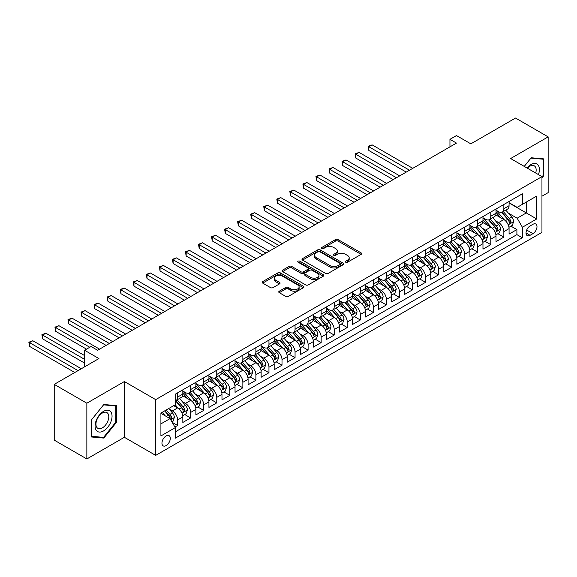 <?xml version="1.0" encoding="UTF-8"?>
<svg xmlns="http://www.w3.org/2000/svg" width="577" height="577" viewBox="0 0 577 577"><rect width="100%" height="100%" fill="white"/><g stroke="black" fill="none" stroke-linecap="round" stroke-linejoin="round"><path stroke-width="0.87" d="M345.724 262.225A1.269 0.736 0 0 0 347.52 262.225L361.13 254.37A1.81 1.046 0 0 0 361.656 253.628A1.81 1.046 0 0 0 361.13 252.892L338.072 239.578A1.81 1.046 0 0 0 335.511 239.578L321.901 247.439A1.269 0.736 0 0 0 321.533 247.959A1.269 0.736 0 0 0 321.901 248.471A1.269 0.736 0 0 0 323.697 248.471L325.457 247.454A5.799 3.347 0 0 1 333.65 247.454L335.576 248.564A5.799 3.347 0 0 1 337.271 250.93A5.799 3.347 0 0 1 335.576 253.296L333.816 254.313A1.269 0.736 0 0 0 333.441 254.832A1.269 0.736 0 0 0 333.816 255.351A1.269 0.736 0 0 0 335.605 255.351L337.365 254.334A5.799 3.347 0 0 1 345.565 254.334L347.484 255.445A5.799 3.347 0 0 1 349.186 257.811A5.799 3.347 0 0 1 347.484 260.177L345.724 261.193A1.269 0.736 0 0 0 345.356 261.713A1.269 0.736 0 0 0 345.724 262.225L345.724 261.193M166.133 445.581A5.907 3.412 120 0 0 169.984 440.381A5.907 3.412 120 0 0 169.083 435.649A5.907 3.412 120 0 0 166.133 435.938A5.907 3.412 120 0 0 162.274 441.145A5.907 3.412 120 0 0 163.176 445.877A5.907 3.412 120 0 0 166.133 445.581M279.282 291.197A1.81 1.046 0 0 0 278.749 291.94A1.81 1.046 0 0 0 279.282 292.676L285.745 296.412A1.81 1.046 0 0 0 288.312 296.412L303.423 287.685A1.81 1.046 0 0 0 303.956 286.949A1.81 1.046 0 0 0 303.423 286.206L280.372 272.892A1.81 1.046 0 0 0 277.804 272.892L262.694 281.619A1.81 1.046 0 0 0 262.16 282.362A1.81 1.046 0 0 0 262.694 283.098L270.505 287.613A1.81 1.046 0 0 0 273.065 287.613L279.535 283.877A1.81 1.046 0 0 0 280.069 283.141A1.81 1.046 0 0 0 279.535 282.398L275.662 280.162A4.847 2.798 0 0 1 274.241 278.186A4.847 2.798 0 0 1 277.234 275.597A4.847 2.798 0 0 1 282.514 276.203L297.696 284.966A4.847 2.798 0 0 1 299.11 286.949A4.847 2.798 0 0 1 296.124 289.531A4.847 2.798 0 0 1 290.837 288.926L288.312 287.461A1.81 1.046 0 0 0 285.745 287.461L279.282 291.197L279.282 292.676M541.954 196.209L548.15 192.631L548.15 136.879L515.528 118.04L470.832 143.846L456.479 135.559L449.952 139.324L456.479 143.096L97.621 350.275L91.094 346.51L84.574 350.275L84.574 366.857M86.853 403.208L86.853 458.96L124.372 437.294L124.372 381.541L86.853 403.208L54.231 384.369L98.927 358.562L84.574 350.275M124.372 381.541L155.689 399.623L541.954 176.62L541.954 232.372L155.689 455.376L155.689 399.623M548.15 136.879L510.631 158.538L541.954 176.62M325.587 273.411A1.81 1.046 0 0 0 328.147 273.411L343.257 264.684A1.81 1.046 0 0 0 343.791 263.949A1.81 1.046 0 0 0 343.257 263.206L320.206 249.899A1.81 1.046 0 0 0 317.646 249.899L302.528 258.626A1.81 1.046 0 0 0 301.995 259.361A1.81 1.046 0 0 0 302.528 260.104L325.587 273.411M298.612 262.499A1.269 0.736 0 0 1 299.903 262.679L299.903 261.172L323.344 274.71A1.81 1.046 0 0 1 323.87 275.445A1.81 1.046 0 0 1 323.344 276.188L308.226 284.915A1.81 1.046 0 0 1 305.666 284.915L282.607 271.601L282.607 270.123A1.81 1.046 0 0 0 282.081 270.858A1.81 1.046 0 0 0 282.607 271.601M282.607 270.123L289.077 266.386A1.81 1.046 0 0 1 291.637 266.386L300.992 271.789A1.81 1.046 0 0 0 303.552 271.789L307.844 269.308A1.81 1.046 0 0 0 308.37 268.572A1.81 1.046 0 0 0 307.844 267.829L298.107 262.21A1.269 0.736 0 0 1 297.739 261.691A1.269 0.736 0 0 1 298.518 261.013A1.269 0.736 0 0 1 299.903 261.172M86.853 458.96L54.231 440.121L54.231 384.369M174.903 427.03L177.615 425.465L172.198 422.342M169.119 409.035L172.393 410.925A7.378 4.263 60 0 1 177.615 419.969L182.83 416.955L182.83 422.458L190.662 417.936L184.727 414.51M182.166 401.498L185.441 403.395A7.378 4.263 60 0 1 190.662 412.432L195.884 409.418L195.884 414.921L203.71 410.398L197.774 406.973M195.214 393.968L198.495 395.858A7.378 4.263 60 0 1 203.71 404.903L208.932 401.888L208.932 407.384L216.764 402.869L210.821 399.435M208.268 386.431L211.543 388.328A7.378 4.263 60 0 1 216.764 397.365L221.979 394.351L221.979 399.854L229.812 395.332L223.876 391.906M221.316 378.901L224.59 380.791A7.378 4.263 60 0 1 229.812 389.836L235.034 386.821L235.034 392.317L242.859 387.802L236.923 384.369M234.363 371.364L237.637 373.254A7.378 4.263 60 0 1 242.859 382.299L248.081 379.284L248.081 384.787L255.907 380.265L249.971 376.839M247.41 363.835L250.692 365.724A7.378 4.263 60 0 1 255.907 374.762L261.129 371.754L261.129 377.25L268.961 372.728L263.018 369.302M260.465 356.297L263.739 358.187A7.378 4.263 60 0 1 268.961 367.232L274.176 364.217L274.176 369.72L282.009 365.198L276.073 361.772M273.512 348.76L276.787 350.657A7.378 4.263 60 0 1 282.009 359.695L287.231 356.68L287.231 362.183L295.056 357.661L289.12 354.235M286.56 341.231L289.834 343.12A7.378 4.263 60 0 1 295.056 352.165L300.278 349.15L300.278 354.646L308.104 350.131L302.168 346.698M299.607 333.694L302.889 335.59A7.378 4.263 60 0 1 308.104 344.628L313.325 341.613L313.325 347.116L321.158 342.594L315.215 339.168M312.662 326.164L315.936 328.053A7.378 4.263 60 0 1 321.158 337.098L326.373 334.083L326.373 339.579L334.206 335.064L328.27 331.631M325.709 318.627L328.984 320.516A7.378 4.263 60 0 1 334.206 329.561L339.427 326.546L339.427 332.049L347.253 327.527L341.317 324.101M338.757 311.097L342.038 312.986A7.378 4.263 60 0 1 347.253 322.024L352.475 319.016L352.475 324.512L360.308 319.99L354.365 316.564M351.811 303.56L355.086 305.449A7.378 4.263 60 0 1 360.308 314.494L365.522 311.479L365.522 316.982L373.355 312.46L367.419 309.027M364.859 296.023L368.133 297.92A7.378 4.263 60 0 1 373.355 306.957L378.577 303.942L378.577 309.445L386.402 304.923L380.467 301.497M377.906 288.493L381.181 290.382A7.378 4.263 60 0 1 386.402 299.427L391.624 296.412L391.624 301.908L399.45 297.393L393.514 293.96M390.954 280.956L394.235 282.853A7.378 4.263 60 0 1 399.45 291.89L404.672 288.875L404.672 294.378L412.505 289.856L406.561 286.43M404.008 273.426L407.283 275.316A7.378 4.263 60 0 1 412.505 284.36L417.719 281.345L417.719 286.841L425.552 282.319L419.616 278.893M417.056 265.889L420.33 267.778A7.378 4.263 60 0 1 425.552 276.823L430.774 273.808L430.774 279.311L438.599 274.789L432.663 271.363M430.103 258.359L433.377 260.249A7.378 4.263 60 0 1 438.599 269.286L443.821 266.278L443.821 271.774L451.647 267.252L445.711 263.826M443.15 250.822L446.432 252.712A7.378 4.263 60 0 1 451.647 261.756L456.869 258.741L456.869 264.244L464.701 259.722L458.758 256.289M456.205 243.285L459.48 245.182A7.378 4.263 60 0 1 464.701 254.219L469.916 251.204L469.916 256.707L477.749 252.185L471.813 248.759M469.252 235.755L472.527 237.645A7.378 4.263 60 0 1 477.749 246.689L482.971 243.674L482.971 249.17L490.796 244.655L484.86 241.222M482.3 228.218L485.582 230.115A7.378 4.263 60 0 1 490.796 239.152L496.018 236.137L496.018 241.64L503.851 237.118L503.851 231.615A7.378 4.263 -120 0 0 498.629 222.578L495.354 220.688M497.908 233.692L503.851 237.118M182.83 416.955A7.378 4.263 -120 0 0 177.615 407.917L173.699 405.653M195.884 409.418A7.378 4.263 -120 0 0 190.662 400.38L182.592 395.721M208.932 401.888A7.378 4.263 -120 0 0 203.71 392.843L195.639 388.184M221.979 394.351A7.378 4.263 -120 0 0 216.764 385.313L208.694 380.654M235.034 386.821A7.378 4.263 -120 0 0 229.812 377.776L221.741 373.117M248.081 379.284A7.378 4.263 -120 0 0 242.859 370.246L234.789 365.587M261.129 371.754A7.378 4.263 -120 0 0 255.907 362.709L247.836 358.05M274.176 364.217A7.378 4.263 -120 0 0 268.961 355.172L260.891 350.513M287.231 356.68A7.378 4.263 -120 0 0 282.009 347.642L273.938 342.983M300.278 349.15A7.378 4.263 -120 0 0 295.056 340.105L286.985 335.446M313.325 341.613A7.378 4.263 -120 0 0 308.104 332.576L300.04 327.916M326.373 334.083A7.378 4.263 -120 0 0 321.158 325.039L313.087 320.379M339.427 326.546A7.378 4.263 -120 0 0 334.206 317.509L326.135 312.849M352.475 319.016A7.378 4.263 -120 0 0 347.253 309.972L339.182 305.312M365.522 311.479A7.378 4.263 -120 0 0 360.308 302.435L352.237 297.775M378.577 303.942A7.378 4.263 -120 0 0 373.355 294.905L365.284 290.245M391.624 296.412A7.378 4.263 -120 0 0 386.402 287.368L378.332 282.708M404.672 288.875A7.378 4.263 -120 0 0 399.45 279.838L391.379 275.179M417.719 281.345A7.378 4.263 -120 0 0 412.505 272.301L404.434 267.641M430.774 273.808A7.378 4.263 -120 0 0 425.552 264.771L417.481 260.112M443.821 266.278A7.378 4.263 -120 0 0 438.599 257.234L430.529 252.575M456.869 258.741A7.378 4.263 -120 0 0 451.647 249.697L443.583 245.037M469.916 251.204A7.378 4.263 -120 0 0 464.701 242.167L456.631 237.508M482.971 243.674A7.378 4.263 -120 0 0 477.749 234.63L469.678 229.971M496.018 236.137A7.378 4.263 -120 0 0 490.796 227.1L482.725 222.441M532.946 224.309L530.075 225.968A5.72 3.303 120 0 0 526.339 231.009A5.72 3.303 120 0 0 527.219 235.596A5.72 3.303 120 0 0 530.075 235.308L532.946 233.656A5.72 3.303 120 0 0 536.682 228.615A5.72 3.303 120 0 0 535.809 224.027A5.72 3.303 120 0 0 532.946 224.309M160.911 423.886L170.042 418.613L175.264 427.651L175.264 438.203L522.38 237.796L522.38 227.251L517.158 218.207L508.402 213.151M175.264 427.651L160.911 435.938L160.911 413.038L175.264 404.751L175.264 394.199L522.38 193.8L522.38 204.345L536.733 196.057L536.733 218.964L522.38 227.251M182.83 391.04L185.441 392.548A7.378 4.263 60 0 0 189.133 392.908L194.355 389.893A7.378 4.263 -120 0 0 195.884 386.518L195.884 382.299M195.884 383.503L198.495 385.01A7.378 4.263 60 0 0 202.181 385.378L207.403 382.363A7.378 4.263 -120 0 0 208.932 378.981L208.932 374.762M208.932 375.966L211.543 377.473A7.378 4.263 60 0 0 215.235 377.841L220.45 374.826A7.378 4.263 -120 0 0 221.979 371.451L221.979 367.232M221.979 368.436L224.59 369.944A7.378 4.263 60 0 0 228.283 370.311L233.505 367.297A7.378 4.263 -120 0 0 235.034 363.914L235.034 359.695M235.034 360.899L237.637 362.406A7.378 4.263 60 0 0 241.33 362.774L246.552 359.76A7.378 4.263 -120 0 0 248.081 356.384L248.081 352.165M248.081 353.369L250.692 354.877A7.378 4.263 60 0 0 254.378 355.237L259.6 352.23A7.378 4.263 -120 0 0 261.129 348.847L261.129 344.628M261.129 345.832L263.739 347.34A7.378 4.263 60 0 0 267.432 347.707L272.647 344.693A7.378 4.263 -120 0 0 274.176 341.31L274.176 337.091M274.176 338.302L276.787 339.81A7.378 4.263 60 0 0 280.48 340.17L285.702 337.156A7.378 4.263 -120 0 0 287.231 333.78L287.231 329.561M287.231 330.765L289.834 332.273A7.378 4.263 60 0 0 293.527 332.64L298.749 329.626A7.378 4.263 -120 0 0 300.278 326.243L300.278 322.024M300.278 323.228L302.889 324.736A7.378 4.263 60 0 0 306.575 325.103L311.796 322.089A7.378 4.263 -120 0 0 313.325 318.713L313.325 314.494M313.325 315.698L315.936 317.206A7.378 4.263 60 0 0 319.629 317.574L324.844 314.559A7.378 4.263 -120 0 0 326.373 311.176L326.373 306.957M326.373 308.161L328.984 309.669A7.378 4.263 60 0 0 332.677 310.037L337.898 307.022A7.378 4.263 -120 0 0 339.427 303.646L339.427 299.427M339.427 300.631L342.038 302.139A7.378 4.263 60 0 0 345.724 302.499L350.946 299.492A7.378 4.263 -120 0 0 352.475 296.109L352.475 291.89M352.475 293.094L355.086 294.602A7.378 4.263 60 0 0 358.779 294.97L363.993 291.955A7.378 4.263 -120 0 0 365.522 288.572L365.522 284.353M365.522 285.565L368.133 287.072A7.378 4.263 60 0 0 371.826 287.433L377.048 284.418A7.378 4.263 -120 0 0 378.577 281.042L378.577 276.823M378.577 278.027L381.181 279.535A7.378 4.263 60 0 0 384.873 279.903L390.095 276.888A7.378 4.263 -120 0 0 391.624 273.505L391.624 269.286M391.624 270.49L394.235 271.998A7.378 4.263 60 0 0 397.921 272.366L403.143 269.351A7.378 4.263 -120 0 0 404.672 265.975L404.672 261.756M404.672 262.961L407.283 264.468A7.378 4.263 60 0 0 410.975 264.829L416.19 261.821A7.378 4.263 -120 0 0 417.719 258.438L417.719 254.219M417.719 255.423L420.33 256.931A7.378 4.263 60 0 0 424.023 257.299L429.245 254.284A7.378 4.263 -120 0 0 430.774 250.908L430.774 246.689M430.774 247.894L433.377 249.401A7.378 4.263 60 0 0 437.07 249.762L442.292 246.754A7.378 4.263 -120 0 0 443.821 243.371L443.821 239.152M443.821 240.357L446.432 241.864A7.378 4.263 60 0 0 450.118 242.232L455.34 239.217A7.378 4.263 -120 0 0 456.869 235.834L456.869 231.615M456.869 232.827L459.48 234.334A7.378 4.263 60 0 0 463.172 234.695L468.387 231.68A7.378 4.263 -120 0 0 469.916 228.304L469.916 224.085M469.916 225.29L472.527 226.797A7.378 4.263 60 0 0 476.22 227.165L481.442 224.15A7.378 4.263 -120 0 0 482.971 220.767L482.971 216.548M482.971 217.753L485.582 219.26A7.378 4.263 60 0 0 489.267 219.628L494.489 216.613A7.378 4.263 -120 0 0 496.018 213.238L496.018 209.018M175.264 431.87L516.898 234.63L516.898 229.581L509.065 234.103L509.065 228.607A7.378 4.263 -120 0 0 503.851 219.563L495.78 214.904M496.018 210.223L498.629 211.73A7.378 4.263 -120 0 0 502.322 212.091A7.378 4.263 -120 0 0 503.851 208.715L503.851 204.496M502.322 212.091L507.536 209.083A7.378 4.263 -120 0 0 509.065 205.7L509.065 201.481M177.615 392.843L177.615 397.063A7.378 4.263 60 0 1 176.086 400.445A7.378 4.263 60 0 1 175.264 400.741M176.086 400.445L181.301 397.43A7.378 4.263 -120 0 0 182.83 394.048L182.83 389.828M190.662 385.313L190.662 389.533A7.378 4.263 60 0 1 189.133 392.908M203.71 377.776L203.71 381.996A7.378 4.263 60 0 1 202.181 385.378M216.764 370.246L216.764 374.466A7.378 4.263 60 0 1 215.235 377.841M229.812 362.709L229.812 366.929A7.378 4.263 60 0 1 228.283 370.311M242.859 355.172L242.859 359.392A7.378 4.263 60 0 1 241.33 362.774M255.907 347.642L255.907 351.862A7.378 4.263 60 0 1 254.378 355.237M268.961 340.105L268.961 344.325A7.378 4.263 60 0 1 267.432 347.707M282.009 332.576L282.009 336.795A7.378 4.263 60 0 1 280.48 340.17M295.056 325.039L295.056 329.258A7.378 4.263 60 0 1 293.527 332.64M308.104 317.509L308.104 321.728A7.378 4.263 60 0 1 306.575 325.103M321.158 309.972L321.158 314.191A7.378 4.263 60 0 1 319.629 317.574M334.206 302.435L334.206 306.654A7.378 4.263 60 0 1 332.677 310.037M347.253 294.905L347.253 299.124A7.378 4.263 60 0 1 345.724 302.499M360.308 287.368L360.308 291.587A7.378 4.263 60 0 1 358.779 294.97M373.355 279.838L373.355 284.057A7.378 4.263 60 0 1 371.826 287.433M386.402 272.301L386.402 276.52A7.378 4.263 60 0 1 384.873 279.903M399.45 264.771L399.45 268.99A7.378 4.263 60 0 1 397.921 272.366M412.505 257.234L412.505 261.453A7.378 4.263 60 0 1 410.975 264.829M425.552 249.697L425.552 253.916A7.378 4.263 60 0 1 424.023 257.299M438.599 242.167L438.599 246.386A7.378 4.263 60 0 1 437.07 249.762M451.647 234.63L451.647 238.849A7.378 4.263 60 0 1 450.118 242.232M464.701 227.1L464.701 231.319A7.378 4.263 60 0 1 463.172 234.695M477.749 219.563L477.749 223.782A7.378 4.263 60 0 1 476.22 227.165M490.796 212.033L490.796 216.252A7.378 4.263 60 0 1 489.267 219.628M490.796 239.152L490.796 244.655M477.749 246.689L477.749 252.185M464.701 254.219L464.701 259.722M451.647 261.756L451.647 267.252M438.599 269.286L438.599 274.789M425.552 276.823L425.552 282.319M412.505 284.36L412.505 289.856M399.45 291.89L399.45 297.393M386.402 299.427L386.402 304.923M373.355 306.957L373.355 312.46M360.308 314.494L360.308 319.99M347.253 322.024L347.253 327.527M334.206 329.561L334.206 335.064M321.158 337.098L321.158 342.594M308.104 344.628L308.104 350.131M295.056 352.165L295.056 357.661M282.009 359.695L282.009 365.198M268.961 367.232L268.961 372.728M255.907 374.762L255.907 380.265M242.859 382.299L242.859 387.802M229.812 389.836L229.812 395.332M216.764 397.365L216.764 402.869M203.71 404.903L203.71 410.398M190.662 412.432L190.662 417.936M177.615 419.969L177.615 425.465M170.042 418.613L160.911 413.341M517.158 218.207L526.289 212.935L526.289 202.087L536.733 196.057M509.065 202.989L536.733 218.964M509.065 202.686L517.158 207.359L522.38 204.345M124.372 437.294L155.689 455.376M449.952 139.324L449.952 146.861M510.962 226.155L516.898 229.581M516.898 234.63L522.38 237.796M541.954 177.947L543.779 175.675L543.779 158.884L531.186 157.759L524.241 166.392M91.224 436.955L103.817 438.08L116.41 422.414L116.41 405.624L103.817 404.499L91.224 420.164L91.224 436.955M543.123 175.3L543.779 175.675M115.761 422.032L116.41 422.414M102.49 437.308L103.817 438.08M346.229 262.405L347.484 261.684A5.799 3.347 0 0 0 349.186 259.318L349.186 257.811M337.271 250.93L337.271 252.437A5.799 3.347 0 0 1 335.576 254.803L334.321 255.532M361.101 254.385L338.072 241.085A1.81 1.046 0 0 0 335.511 241.085L322.406 248.651M343.257 263.206L343.257 264.684L320.206 251.406A1.81 1.046 0 0 0 317.646 251.406L302.55 260.119M340.055 264.468A1.269 0.736 0 0 0 340.43 263.949A1.269 0.736 0 0 0 340.055 263.429L319.817 251.745A1.269 0.736 0 0 0 318.028 251.745L316.167 252.82A5.799 3.347 0 0 0 314.472 255.185A5.799 3.347 0 0 0 316.167 257.551L330.001 265.535A5.799 3.347 0 0 0 338.201 265.535L340.055 264.468L340.055 265.968A1.269 0.736 0 0 0 340.43 265.456L340.43 263.949M314.472 255.185L314.472 256.693A5.799 3.347 0 0 0 316.167 259.059L316.167 257.551M340.055 265.968L338.201 267.043A5.799 3.347 0 0 1 330.001 267.043L316.167 259.059M282.636 271.616L289.077 267.894L289.077 266.386M308.37 268.572L308.37 270.079A1.81 1.046 0 0 1 307.844 270.815L303.552 273.296A1.81 1.046 0 0 1 300.992 273.296L291.637 267.894A1.81 1.046 0 0 0 289.077 267.894M299.903 262.679L323.315 276.203M310.693 277.386A4.847 2.798 0 0 0 315.972 277.991A4.847 2.798 0 0 0 318.966 275.409A4.847 2.798 0 0 0 317.545 273.433L312.2 270.346A1.81 1.046 0 0 0 309.64 270.346L305.348 272.82A1.81 1.046 0 0 0 304.815 273.563A1.81 1.046 0 0 0 305.348 274.299L310.693 277.386L310.693 278.893A4.847 2.798 0 0 0 315.972 279.499A4.847 2.798 0 0 0 318.966 276.917L318.966 275.409M304.815 273.563L304.815 275.07A1.81 1.046 0 0 0 305.348 275.806L305.348 274.299M310.693 278.893L305.348 275.806M299.11 286.949L299.11 288.45A4.847 2.798 0 0 1 296.124 291.039A4.847 2.798 0 0 1 290.837 290.433L288.312 288.969A1.81 1.046 0 0 0 285.745 288.969L279.304 292.69M274.241 278.186L274.241 279.686A4.847 2.798 0 0 0 275.662 281.67L275.662 280.162M279.535 282.398L279.535 283.877L275.662 281.67M303.401 287.699L280.372 274.4A1.81 1.046 0 0 0 277.804 274.4L262.715 283.112M508.957 227.309L512.333 225.362L513.631 221.597A4.89 2.82 -120 0 0 511.727 217.01L505.769 210.1M504.572 220.039L497.504 211.853A14.115 8.15 -120 0 0 496.018 210.302M500.692 217.745L496.739 213.165A11.72 6.765 -120 0 0 496.018 212.379M412.764 168.333L372.115 144.863L368.854 146.746L368.854 150.518L406.237 172.097M501.651 212.358L507.681 219.339A4.89 2.82 60 0 1 509.426 222.708C510.162 223.696 510.688 223.393 510.991 221.806A4.89 2.82 -120 0 0 509.253 218.438L503.288 211.535M502.012 212.242L508.488 219.75A2.488 1.435 60 0 1 509.116 220.724L510.991 221.806M509.426 222.708L509.787 223.292M368.854 150.518L368.133 146.334L409.497 170.215M368.133 146.334L372.115 144.863M538.442 174.593A11.994 6.924 120 0 0 530.927 164.604A11.994 6.924 120 0 0 526.996 167.986M535.701 173.013A9.081 5.243 120 0 0 534.273 165.844A9.081 5.243 120 0 0 529.736 166.299A9.081 5.243 120 0 0 527.356 168.195M524.269 166.414L530.927 158.127L543.123 159.216L543.123 175.487L541.954 176.951M542.315 158.754L543.123 159.216M110.907 421.794A11.994 6.924 120 0 0 107.798 410.204A11.994 6.924 120 0 0 96.215 420.482A11.994 6.924 120 0 0 99.316 432.065A11.994 6.924 120 0 0 110.907 421.794M107.928 420.943A9.081 5.243 120 0 0 106.911 412.584A9.081 5.243 120 0 0 96.806 419.955A9.081 5.243 120 0 0 97.83 428.314A9.081 5.243 120 0 0 107.928 420.943M91.354 436.313L91.354 420.049L103.557 404.866L115.761 405.956L115.761 422.227L103.557 437.402L91.224 436.241M114.953 405.494L115.761 405.956M495.91 234.846L499.278 232.899L500.584 229.134A4.89 2.82 -120 0 0 498.679 224.54L492.715 217.637M491.525 227.576L484.449 219.39A14.115 8.15 -120 0 0 482.971 217.839M487.644 225.275L483.692 220.695A11.72 6.765 -120 0 0 482.971 219.909M399.71 175.87L359.067 152.4L355.8 154.283L355.8 158.048L393.189 179.635M488.604 219.895L494.633 226.876A4.89 2.82 60 0 1 496.379 230.245C497.114 231.226 497.634 230.93 497.944 229.343A4.89 2.82 -120 0 0 496.198 225.975L490.241 219.065M488.957 219.779L495.441 227.28A2.488 1.435 60 0 1 496.069 228.254L497.944 229.343M496.379 230.245L496.732 230.822M355.8 158.048L355.086 153.864L396.449 177.752M355.086 153.864L359.067 152.4M482.855 242.383L486.231 240.436L487.536 236.664A4.89 2.82 -120 0 0 485.632 232.077L479.667 225.174M478.477 235.106L471.402 226.92A14.115 8.15 -120 0 0 469.916 225.369M474.597 232.812L470.644 228.232A11.72 6.765 -120 0 0 469.916 227.446M386.662 183.399L346.012 159.93L342.752 161.82L342.752 165.585L380.142 187.164M475.556 227.425L481.586 234.406A4.89 2.82 60 0 1 483.331 237.782C484.067 238.763 484.586 238.46 484.896 236.873A4.89 2.82 -120 0 0 483.151 233.505L477.186 226.602M475.91 227.316L482.386 234.817A2.488 1.435 60 0 1 483.014 235.791L484.896 236.873M483.331 237.782L483.685 238.359M342.752 165.585L342.038 161.401L383.402 185.282M342.038 161.401L346.012 159.93M469.808 249.913L473.183 247.966L474.489 244.201A4.89 2.82 -120 0 0 472.585 239.606L466.62 232.704M465.423 242.643L458.354 234.457A14.115 8.15 -120 0 0 456.869 232.906M461.55 240.349L457.59 235.769A11.72 6.765 -120 0 0 456.869 234.976M373.615 190.937L332.965 167.467L329.705 169.35L329.705 173.114L367.087 194.701M462.509 234.962L468.538 241.943A4.89 2.82 60 0 1 470.277 245.312C471.012 246.292 471.539 245.997 471.849 244.41A4.89 2.82 -120 0 0 470.104 241.042L464.139 234.139M462.862 234.846L469.339 242.347A2.488 1.435 60 0 1 469.966 243.321L471.849 244.41M470.277 245.312L470.637 245.896M329.705 173.114L328.984 168.938L370.355 192.819M328.984 168.938L332.965 167.467M456.76 257.45L460.129 255.503L461.434 251.731A4.89 2.82 -120 0 0 459.53 247.144L453.572 240.241M452.375 250.18L445.307 241.994A14.115 8.15 -120 0 0 443.821 240.436M448.495 247.879L444.542 243.299A11.72 6.765 -120 0 0 443.821 242.513M360.567 198.466L319.918 175.004L316.658 176.887L316.658 180.651L354.04 202.238M449.454 242.499L455.484 249.48A4.89 2.82 60 0 1 457.229 252.849C457.965 253.83 458.484 253.527 458.794 251.94A4.89 2.82 -120 0 0 457.056 248.572L451.091 241.669M449.808 242.383L456.292 249.884A2.488 1.435 60 0 1 456.919 250.858L458.794 251.94M457.229 252.849L457.583 253.426M316.658 180.651L315.936 176.468L357.3 200.349M315.936 176.468L319.918 175.004M443.713 264.98L447.081 263.033L448.387 259.268A4.89 2.82 -120 0 0 446.483 254.673L440.518 247.771M439.328 257.71L432.252 249.524A14.115 8.15 -120 0 0 430.774 247.973M435.447 255.416L431.495 250.836A11.72 6.765 -120 0 0 430.774 250.05M347.513 206.003L306.87 182.534L303.603 184.416L303.603 188.189L340.993 209.768M436.407 250.029L442.436 257.01A4.89 2.82 60 0 1 444.182 260.378C444.917 261.367 445.437 261.064 445.747 259.477A4.89 2.82 -120 0 0 444.001 256.109L438.044 249.206M436.76 249.913L443.244 257.421A2.488 1.435 60 0 1 443.872 258.395L445.747 259.477M444.182 260.378L444.535 260.963M303.603 188.189L302.889 184.005L344.253 207.886M302.889 184.005L306.87 182.534M430.658 272.517L434.034 270.57L435.339 266.805A4.89 2.82 -120 0 0 433.435 262.21L427.47 255.308M426.273 265.247L419.205 257.061A14.115 8.15 -120 0 0 417.719 255.51M422.4 262.946L418.44 258.366A11.72 6.765 -120 0 0 417.719 257.58M334.465 213.533L293.816 190.071L290.556 191.953L290.556 195.718L327.938 217.305M423.359 257.566L429.389 264.547A4.89 2.82 60 0 1 431.134 267.916C431.863 268.896 432.389 268.593 432.7 267.014A4.89 2.82 -120 0 0 430.954 263.639L424.989 256.736M423.713 257.45L430.19 264.951A2.488 1.435 60 0 1 430.817 265.925L432.7 267.014M431.134 267.916L431.488 268.493M290.556 195.718L289.834 191.535L331.205 215.423M289.834 191.535L293.816 190.071M417.611 280.047L420.986 278.107L422.285 274.335A4.89 2.82 -120 0 0 420.381 269.748L414.423 262.838M413.226 272.777L406.158 264.591A14.115 8.15 -120 0 0 404.672 263.04M409.353 270.483L405.393 265.903A11.72 6.765 -120 0 0 404.672 265.117M321.418 221.07L280.768 197.601L277.508 199.483L277.508 203.255L314.891 224.835M410.305 265.095L416.342 272.077A4.89 2.82 60 0 1 418.08 275.445C418.815 276.433 419.342 276.131 419.645 274.544A4.89 2.82 -120 0 0 417.907 271.176L411.942 264.273M410.665 264.98L417.142 272.488A2.488 1.435 60 0 1 417.77 273.462L419.645 274.544M418.08 275.445L418.44 276.03M277.508 203.255L276.787 199.072L318.158 222.953M276.787 199.072L280.768 197.601M404.564 287.584L407.932 285.637L409.237 281.872A4.89 2.82 -120 0 0 407.333 277.277L401.376 270.375M400.178 280.314L393.11 272.128A14.115 8.15 -120 0 0 391.624 270.577M396.298 278.013L392.346 273.44A11.72 6.765 -120 0 0 391.624 272.647M308.37 228.607L267.721 205.138L264.454 207.02L264.454 210.785L301.843 232.372M397.257 272.632L403.287 279.614A4.89 2.82 60 0 1 405.032 282.982C405.768 283.963 406.287 283.668 406.597 282.081A4.89 2.82 -120 0 0 404.852 278.713L398.895 271.803M397.611 272.517L404.095 280.018A2.488 1.435 60 0 1 404.722 280.992L406.597 282.081M405.032 282.982L405.386 283.559M264.454 210.785L263.739 206.609L305.103 230.49M263.739 206.609L267.721 205.138M391.516 295.121L394.884 293.174L396.19 289.402A4.89 2.82 -120 0 0 394.286 284.814L388.321 277.912M387.131 287.844L380.055 279.657A14.115 8.15 -120 0 0 378.577 278.107M383.251 285.55L379.298 280.97A11.72 6.765 -120 0 0 378.577 280.184M295.316 236.137L254.666 212.668L251.406 214.557L251.406 218.322L288.796 239.902M384.21 280.162L390.24 287.144A4.89 2.82 60 0 1 391.985 290.519C392.721 291.5 393.24 291.197 393.55 289.611A4.89 2.82 -120 0 0 391.805 286.242L385.84 279.34M384.563 280.054L391.047 287.555A2.488 1.435 60 0 1 391.675 288.529L393.55 289.611M391.985 290.519L392.338 291.096M251.406 218.322L250.692 214.139L292.056 238.02M250.692 214.139L254.666 212.668M378.462 302.651L381.837 300.704L383.142 296.939A4.89 2.82 -120 0 0 381.238 292.344L375.274 285.442M374.076 295.381L367.008 287.195A14.115 8.15 -120 0 0 365.522 285.644M370.203 293.087L366.244 288.507A11.72 6.765 -120 0 0 365.522 287.721M282.268 243.674L241.619 220.205L238.359 222.087L238.359 225.852L275.741 247.439M371.162 287.699L377.192 294.681A4.89 2.82 60 0 1 378.938 298.049C379.666 299.037 380.193 298.735 380.503 297.148A4.89 2.82 -120 0 0 378.757 293.78L372.792 286.877M371.516 287.584L377.993 295.085A2.488 1.435 60 0 1 378.62 296.066L380.503 297.148M378.938 298.049L379.291 298.634M238.359 225.852L237.637 221.676L279.008 245.557M237.637 221.676L241.619 220.205M365.414 310.188L368.79 308.241L370.088 304.468A4.89 2.82 -120 0 0 368.184 299.881L362.226 292.979M361.029 302.918L353.961 294.732A14.115 8.15 -120 0 0 352.475 293.174M357.149 300.617L353.196 296.037A11.72 6.765 -120 0 0 352.475 295.251M269.221 251.204L228.571 227.742L225.311 229.624L225.311 233.389L262.694 254.976M358.108 295.236L364.137 302.218A4.89 2.82 60 0 1 365.883 305.586C366.619 306.567 367.145 306.264 367.448 304.678A4.89 2.82 -120 0 0 365.71 301.309L359.745 294.407M358.468 295.121L364.945 302.622A2.488 1.435 60 0 1 365.573 303.596L367.448 304.678M365.883 305.586L366.244 306.163M225.311 233.389L224.59 229.206L265.954 253.087M224.59 229.206L228.571 227.742M352.367 317.718L355.735 315.77L357.04 312.006A4.89 2.82 -120 0 0 355.136 307.411L349.172 300.509M347.981 310.448L340.906 302.261A14.115 8.15 -120 0 0 339.427 300.711M344.101 308.154L340.149 303.574A11.72 6.765 -120 0 0 339.427 302.788M256.166 258.741L215.524 235.272L212.257 237.154L212.257 240.926L249.646 262.506M345.06 302.766L351.09 309.748A4.89 2.82 60 0 1 352.835 313.116C353.571 314.104 354.09 313.801 354.401 312.215A4.89 2.82 -120 0 0 352.655 308.846L346.698 301.944M345.414 302.651L351.898 310.159A2.488 1.435 60 0 1 352.525 311.133L354.401 312.215M352.835 313.116L353.189 313.7M212.257 240.926L211.543 236.743L252.906 260.624M211.543 236.743L215.524 235.272M339.312 325.255L342.688 323.308L343.993 319.543A4.89 2.82 -120 0 0 342.089 314.948L336.124 308.046M334.934 317.985L327.859 309.799A14.115 8.15 -120 0 0 326.373 308.248M331.054 315.684L327.101 311.104A11.72 6.765 -120 0 0 326.373 310.318M243.119 266.271L202.469 242.809L199.209 244.691L199.209 248.456L236.599 270.043M332.013 310.303L338.043 317.285A4.89 2.82 60 0 1 339.788 320.653C340.524 321.634 341.043 321.331 341.353 319.752A4.89 2.82 -120 0 0 339.608 316.376L333.643 309.474M332.366 310.188L338.843 317.689A2.488 1.435 60 0 1 339.471 318.663L341.353 319.752M339.788 320.653L340.142 321.23M199.209 248.456L198.495 244.273L239.859 268.161M198.495 244.273L202.469 242.809M326.265 332.785L329.64 330.845L330.946 327.072A4.89 2.82 -120 0 0 329.041 322.485L323.077 315.576M321.879 325.515L314.811 317.328A14.115 8.15 -120 0 0 313.325 315.778M318.006 323.221L314.047 318.641A11.72 6.765 -120 0 0 313.325 317.855M230.072 273.808L189.422 250.339L186.162 252.221L186.162 255.993L223.544 277.573M318.966 317.833L324.995 324.815A4.89 2.82 60 0 1 326.733 328.183C327.469 329.171 327.996 328.868 328.306 327.282A4.89 2.82 -120 0 0 326.56 323.913L320.596 317.011M319.319 317.718L325.796 325.226A2.488 1.435 60 0 1 326.423 326.2L328.306 327.282M326.733 328.183L327.094 328.767M186.162 255.993L185.441 251.81L226.811 275.691M185.441 251.81L189.422 250.339M313.217 340.322L316.585 338.374L317.891 334.61A4.89 2.82 -120 0 0 315.987 330.015L310.029 323.113M308.832 333.052L301.764 324.865A14.115 8.15 -120 0 0 300.278 323.315M304.952 330.751L300.999 326.178A11.72 6.765 -120 0 0 300.278 325.385M217.024 281.345L176.374 257.876L173.114 259.758L173.114 263.523L210.497 285.11M305.911 325.37L311.941 332.352A4.89 2.82 60 0 1 313.686 335.72C314.422 336.701 314.941 336.405 315.251 334.819A4.89 2.82 -120 0 0 313.513 331.45L307.548 324.541M306.264 325.255L312.748 332.756A2.488 1.435 60 0 1 313.376 333.73L315.251 334.819M313.686 335.72L314.039 336.297M173.114 263.523L172.393 259.347L213.757 283.228M172.393 259.347L176.374 257.876M300.17 347.859L303.538 345.911L304.844 342.139A4.89 2.82 -120 0 0 302.939 337.552L296.975 330.65M295.785 340.581L288.709 332.395A14.115 8.15 -120 0 0 287.231 330.845M291.904 338.288L287.952 333.708A11.72 6.765 -120 0 0 287.231 332.922M203.969 288.875L163.327 265.406L160.06 267.295L160.06 271.06L197.449 292.647M292.864 332.9L298.893 339.889A4.89 2.82 60 0 1 300.639 343.257C301.374 344.238 301.894 343.935 302.204 342.349A4.89 2.82 -120 0 0 300.458 338.98L294.501 332.078M293.217 332.792L299.701 340.293A2.488 1.435 60 0 1 300.328 341.267L302.204 342.349M300.639 343.257L300.992 343.834M160.06 271.06L159.346 266.877L200.709 290.758M159.346 266.877L163.327 265.406M287.115 355.389L290.491 353.441L291.796 349.676A4.89 2.82 -120 0 0 289.892 345.082L283.927 338.18M282.73 348.119L275.662 339.932A14.115 8.15 -120 0 0 274.176 338.382M278.857 345.825L274.897 341.245A11.72 6.765 -120 0 0 274.176 340.459M190.922 296.412L150.272 272.943L147.012 274.825L147.012 278.59L184.395 300.177M279.816 340.437L285.846 347.419A4.89 2.82 60 0 1 287.591 350.787C288.32 351.775 288.846 351.472 289.156 349.886A4.89 2.82 -120 0 0 287.411 346.517L281.446 339.615M280.17 340.322L286.646 347.823A2.488 1.435 60 0 1 287.274 348.804L289.156 349.886M287.591 350.787L287.945 351.371M147.012 278.59L146.291 274.414L187.662 298.295M146.291 274.414L150.272 272.943M274.068 362.926L277.443 360.978L278.741 357.206A4.89 2.82 -120 0 0 276.837 352.619L270.88 345.717M269.683 355.656L262.614 347.469A14.115 8.15 -120 0 0 261.129 345.911M265.809 353.355L261.85 348.775A11.72 6.765 -120 0 0 261.129 347.989M177.875 303.942L137.225 280.48L133.965 282.362L133.965 286.127L171.347 307.714M266.762 347.974L272.798 354.956A4.89 2.82 60 0 1 274.537 358.324C275.272 359.305 275.799 359.002 276.102 357.415A4.89 2.82 -120 0 0 274.363 354.047L268.399 347.145M267.122 347.859L273.599 355.36A2.488 1.435 60 0 1 274.226 356.334L276.102 357.415M274.537 358.324L274.897 358.901M133.965 286.127L133.244 281.944L174.615 305.832M133.244 281.944L137.225 280.48M261.02 370.456L264.389 368.508L265.694 364.743A4.89 2.82 -120 0 0 263.79 360.149L257.832 353.247M256.635 363.185L249.567 354.999A14.115 8.15 -120 0 0 248.081 353.449M252.755 360.892L248.802 356.312A11.72 6.765 -120 0 0 248.081 355.526M164.827 311.479L124.178 288.01L120.91 289.892L120.91 293.664L158.3 315.244M253.714 355.504L259.744 362.486A4.89 2.82 60 0 1 261.489 365.854C262.225 366.842 262.744 366.539 263.054 364.952A4.89 2.82 -120 0 0 261.309 361.584L255.351 354.682M254.068 355.389L260.552 362.897A2.488 1.435 60 0 1 261.179 363.871L263.054 364.952M261.489 365.854L261.843 366.438M120.91 293.664L120.196 289.481L161.56 313.361M120.196 289.481L124.178 288.01M247.973 377.993L251.341 376.045L252.647 372.28A4.89 2.82 -120 0 0 250.743 367.686L244.778 360.784M243.588 370.722L236.512 362.536A14.115 8.15 -120 0 0 235.034 360.986M239.707 368.422L235.755 363.842A11.72 6.765 -120 0 0 235.034 363.056M151.773 319.016L111.123 295.547L107.863 297.429L107.863 301.194L145.253 322.781M240.667 363.041L246.696 370.023A4.89 2.82 60 0 1 248.442 373.391C249.177 374.372 249.697 374.069 250.007 372.49A4.89 2.82 -120 0 0 248.261 369.114L242.297 362.212M241.02 362.926L247.504 370.427A2.488 1.435 60 0 1 248.132 371.4L250.007 372.49M248.442 373.391L248.795 373.968M107.863 301.194L107.149 297.011L148.513 320.899M107.149 297.011L111.123 295.547M234.918 385.523L238.294 383.582L239.599 379.81A4.89 2.82 -120 0 0 237.695 375.223L231.73 368.314M230.533 378.252L223.465 370.066A14.115 8.15 -120 0 0 221.979 368.515M226.66 375.959L222.7 371.379A11.72 6.765 -120 0 0 221.979 370.593M138.725 326.546L98.076 303.076L94.816 304.959L94.816 308.731L132.198 330.311M227.619 370.571L233.649 377.553A4.89 2.82 60 0 1 235.394 380.921C236.123 381.909 236.649 381.606 236.959 380.019A4.89 2.82 -120 0 0 235.214 376.651L229.249 369.749M227.973 370.456L234.45 377.964A2.488 1.435 60 0 1 235.077 378.938L236.959 380.019M235.394 380.921L235.748 381.505M94.816 308.731L94.094 304.548L135.465 328.428M94.094 304.548L98.076 303.076M221.871 393.06L225.246 391.112L226.545 387.347A4.89 2.82 -120 0 0 224.641 382.753L218.683 375.851M217.486 385.789L210.417 377.603A14.115 8.15 -120 0 0 208.932 376.053M213.605 383.489L209.653 378.916A11.72 6.765 -120 0 0 208.932 378.123M125.678 334.083L85.028 310.614L81.768 312.496L81.768 316.261L119.15 337.848M214.565 378.108L220.594 385.09A4.89 2.82 60 0 1 222.34 388.458C223.075 389.439 223.602 389.143 223.905 387.556A4.89 2.82 -120 0 0 222.167 384.188L216.202 377.286M214.925 377.993L221.402 385.494A2.488 1.435 60 0 1 222.03 386.467L223.905 387.556M222.34 388.458L222.7 389.035M81.768 316.261L81.047 312.085L122.411 335.965M81.047 312.085L85.028 310.614M208.824 400.597L212.192 398.649L213.497 394.877A4.89 2.82 -120 0 0 211.593 390.29L205.628 383.388M204.438 393.326L197.363 385.133A14.115 8.15 -120 0 0 195.884 383.582M200.558 391.026L196.606 386.446A11.72 6.765 -120 0 0 195.884 385.66M112.623 341.613L71.981 318.143L68.713 320.033L68.713 323.798L106.103 345.385M201.517 385.638L207.547 392.627A4.89 2.82 60 0 1 209.292 395.995C210.028 396.976 210.547 396.673 210.857 395.086A4.89 2.82 -120 0 0 209.112 391.718L203.154 384.816M201.871 385.53L208.355 393.031A2.488 1.435 60 0 1 208.982 394.004L210.857 395.086M209.292 395.995L209.646 396.572M68.713 323.798L67.999 319.615L109.363 343.495M67.999 319.615L71.981 318.143M195.769 408.127L199.144 406.179L200.45 402.414A4.89 2.82 -120 0 0 198.546 397.82L192.581 390.917M191.391 400.856L184.315 392.67A14.115 8.15 -120 0 0 182.83 391.119M187.511 398.563L183.558 393.983A11.72 6.765 -120 0 0 182.83 393.197M99.576 349.15L58.926 325.68L55.666 327.563L55.666 331.328L86.528 349.15M188.47 393.175L194.499 400.157A4.89 2.82 60 0 1 196.245 403.525C196.981 404.513 197.5 404.21 197.81 402.623A4.89 2.82 -120 0 0 196.065 399.255L190.1 392.353M188.823 393.06L195.3 400.561A2.488 1.435 60 0 1 195.928 401.542L197.81 402.623M196.245 403.525L196.598 404.109M55.666 331.328L54.952 327.152L89.788 347.267M54.952 327.152L58.926 325.68M182.721 415.664L186.097 413.716L187.402 409.951A4.89 2.82 -120 0 0 185.498 405.357L179.534 398.455M178.336 408.393L175.213 404.78M174.463 406.093L173.951 405.508M84.574 355.555L45.879 333.217L42.619 335.1L42.619 338.865L84.574 363.084M175.422 400.712L181.452 407.694A4.89 2.82 60 0 1 183.19 411.062C183.926 412.043 184.452 411.74 184.763 410.153A4.89 2.82 -120 0 0 183.017 406.785L177.052 399.883M175.776 400.597L182.253 408.098A2.488 1.435 60 0 1 182.88 409.071L184.763 410.153M183.19 411.062L183.551 411.639M42.619 338.865L41.897 334.682L84.574 359.32M41.897 334.682L45.879 333.217M171.939 421.888L173.042 421.246L174.348 417.481A4.89 2.82 -120 0 0 172.444 412.887L168.693 408.545M165.188 415.808L162.166 412.31M161.409 413.63L160.911 413.045M81.307 368.739L32.831 340.747L29.571 342.63L29.571 346.402L74.786 372.504M164.647 410.882L168.397 415.224A4.89 2.82 60 0 1 170.143 418.592C170.879 419.58 171.398 419.277 171.708 417.69A4.89 2.82 -120 0 0 169.97 414.322L166.212 409.973M164.95 410.701L169.205 415.635A2.488 1.435 60 0 1 169.833 416.608L171.708 417.69M170.143 418.592L170.496 419.176M29.571 346.402L28.85 342.219L78.046 370.622M28.85 342.219L32.831 340.747M172.393 410.925L177.615 407.917M185.441 403.395L190.662 400.38M198.495 395.858L203.71 392.843M211.543 388.328L216.764 385.313M224.59 380.791L229.812 377.776M237.637 373.254L242.859 370.246M250.692 365.724L255.907 362.709M263.739 358.187L268.961 355.172M276.787 350.657L282.009 347.642M289.834 343.12L295.056 340.105M302.889 335.59L308.104 332.576M315.936 328.053L321.158 325.039M328.984 320.516L334.206 317.509M342.038 312.986L347.253 309.972M355.086 305.449L360.308 302.435M368.133 297.92L373.355 294.905M381.181 290.382L386.402 287.368M394.235 282.853L399.45 279.838M407.283 275.316L412.505 272.301M420.33 267.778L425.552 264.771M433.377 260.249L438.599 257.234M446.432 252.712L451.647 249.697M459.48 245.182L464.701 242.167M472.527 237.645L477.749 234.63M485.582 230.115L490.796 227.1M498.629 222.578L503.851 219.563M503.851 208.715L509.065 205.7M177.615 397.063L182.83 394.048M190.662 389.533L195.884 386.518M203.71 381.996L208.932 378.981M216.764 374.466L221.979 371.451M229.812 366.929L235.034 363.914M242.859 359.392L248.081 356.384M255.907 351.862L261.129 348.847M268.961 344.325L274.176 341.31M282.009 336.795L287.231 333.78M295.056 329.258L300.278 326.243M308.104 321.728L313.325 318.713M321.158 314.191L326.373 311.176M334.206 306.654L339.427 303.646M347.253 299.124L352.475 296.109M360.308 291.587L365.522 288.572M373.355 284.057L378.577 281.042M386.402 276.52L391.624 273.505M399.45 268.99L404.672 265.975M412.505 261.453L417.719 258.438M425.552 253.916L430.774 250.908M438.599 246.386L443.821 243.371M451.647 238.849L456.869 235.834M464.701 231.319L469.916 228.304M477.749 223.782L482.971 220.767M490.796 216.252L496.018 213.238M503.851 231.615L509.065 228.607M526.693 230.043L532.946 233.656M526.029 232.978L530.075 235.308M347.484 261.684L347.484 260.177M333.816 255.351L333.816 254.313M335.576 254.803L335.576 253.296M321.901 248.471L321.901 247.439M335.511 241.085L335.511 239.578M338.072 241.085L338.072 239.578M361.13 254.37L361.13 252.892M302.528 260.104L302.528 258.626M317.646 251.406L317.646 249.899M320.206 251.406L320.206 249.899M330.001 267.043L330.001 265.535M338.201 267.043L338.201 265.535M291.637 267.894L291.637 266.386M300.992 273.296L300.992 271.789M303.552 273.296L303.552 271.789M307.844 270.815L307.844 269.308M323.344 276.188L323.344 274.71M285.745 288.969L285.745 287.461M288.312 288.969L288.312 287.461M290.837 290.433L290.837 288.926M262.694 283.098L262.694 281.619M277.804 274.4L277.804 272.892M280.372 274.4L280.372 272.892M303.423 287.685L303.423 286.206M508.214 224.806L513.602 221.691M497.504 211.853L498.175 211.463M509.253 218.438L511.727 217.01M505.351 220.688L507.681 219.339M495.16 232.336L500.555 229.228M484.449 219.39L485.127 219M496.198 225.975L498.679 224.54M492.304 228.225L494.633 226.876M482.112 239.873L487.5 236.758M471.402 226.92L472.073 226.537M483.151 233.505L485.632 232.077M479.256 235.755L481.586 234.406M469.065 247.403L474.453 244.295M458.354 234.457L459.025 234.067M470.104 241.042L472.585 239.606M466.202 243.292L468.538 241.943M456.018 254.94L461.405 251.832M445.307 241.994L445.978 241.604M457.056 248.572L459.53 247.144M453.154 250.822L455.484 249.48M442.963 262.477L448.358 259.361M432.252 249.524L432.93 249.134M444.001 256.109L446.483 254.673M440.107 258.359L442.436 257.01M429.915 270.007L435.303 266.899M419.205 257.061L419.876 256.671M430.954 263.639L433.435 262.21M427.052 265.889L429.389 264.547M416.868 277.544L422.256 274.428M406.158 264.591L406.828 264.201M417.907 271.176L420.381 269.748M414.005 273.426L416.342 272.077M403.813 285.074L409.208 281.965M393.11 272.128L393.781 271.738M404.852 278.713L407.333 277.277M400.957 280.963L403.287 279.614M390.766 292.611L396.154 289.495M380.055 279.657L380.726 279.275M391.805 286.242L394.286 284.814M387.91 288.493L390.24 287.144M377.719 300.141L383.106 297.032M367.008 287.195L367.679 286.805M378.757 293.78L381.238 292.344M374.855 296.03L377.192 294.681M364.671 307.678L370.059 304.569M353.961 294.732L354.631 294.342M365.71 301.309L368.184 299.881M361.808 303.56L364.137 302.218M351.617 315.215L357.012 312.099M340.906 302.261L341.584 301.872M352.655 308.846L355.136 307.411M348.76 311.097L351.09 309.748M338.569 322.745L343.957 319.636M327.859 309.799L328.529 309.409M339.608 316.376L342.089 314.948M335.713 318.627L338.043 317.285M325.522 330.282L330.909 327.166M314.811 317.328L315.482 316.939M326.56 323.913L329.041 322.485M322.658 326.164L324.995 324.815M312.474 337.812L317.862 334.703M301.764 324.865L302.435 324.476M313.513 331.45L315.987 330.015M309.611 333.701L311.941 332.352M299.42 345.349L304.815 342.233M288.709 332.395L289.387 332.013M300.458 338.98L302.939 337.552M296.564 341.231L298.893 339.889M286.372 352.879L291.76 349.77M275.662 339.932L276.333 339.543M287.411 346.517L289.892 345.082M283.509 348.768L285.846 347.419M273.325 360.416L278.713 357.307M262.614 347.469L263.285 347.08M274.363 354.047L276.837 352.619M270.462 356.297L272.798 354.956M260.27 367.953L265.665 364.837M249.567 354.999L250.238 354.61M261.309 361.584L263.79 360.149M257.414 363.835L259.744 362.486M247.223 375.483L252.618 372.374M236.512 362.536L237.183 362.147M248.261 369.114L250.743 367.686M244.367 371.372L246.696 370.023M234.175 383.02L239.563 379.904M223.465 370.066L224.136 369.684M235.214 376.651L237.695 375.223M231.312 378.901L233.649 377.553M221.128 390.55L226.516 387.441M210.417 377.603L211.088 377.214M222.167 384.188L224.641 382.753M218.265 386.439L220.594 385.09M208.073 398.087L213.468 394.971M197.363 385.133L198.041 384.751M209.112 391.718L211.593 390.29M205.217 393.968L207.547 392.627M195.026 405.624L200.414 402.508M184.315 392.67L184.986 392.281M196.065 399.255L198.546 397.82M192.17 401.505L194.499 400.157M181.979 413.154L187.366 410.045M183.017 406.785L185.498 405.357M179.115 409.035L181.452 407.694M170.662 419.688L174.319 417.575M169.97 414.322L172.444 412.887M166.291 416.443L168.397 415.224"/></g></svg>
